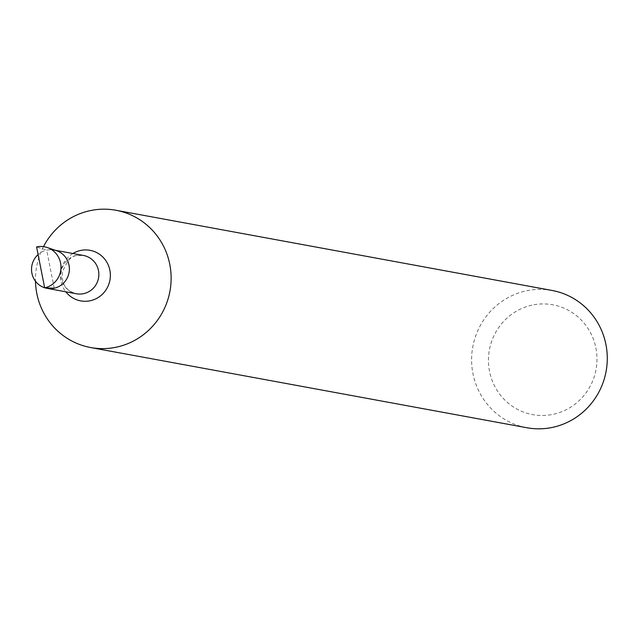 <?xml version="1.0" encoding="UTF-8"?>
<svg xmlns="http://www.w3.org/2000/svg" width="638" height="638" viewBox="0 0 638 638"><rect width="100%" height="100%" fill="white"/><g stroke="black" fill="none" stroke-linecap="round" stroke-linejoin="round"><path stroke-width="0.48" stroke-dasharray="3.19 2.39" d="M55.307 250.279L53.975 250.032A19.475 18.909 -79.6 0 0 46.686 250.16A19.475 18.909 -79.6 0 0 38.097 254.578M43.48 246.635A69.789 67.772 -79.6 0 0 35.473 281.238M552.061 290.457A69.789 67.772 -79.6 0 0 525.943 290.92A69.789 67.772 -79.6 0 0 471.602 360.287A69.789 67.772 -79.6 0 0 526.821 427.739M531.917 305.155A55.833 54.222 -79.6 0 0 502.058 397.083A55.833 54.222 -79.6 0 0 594.177 376.867A55.833 54.222 -79.6 0 0 531.917 305.155M56.583 250.71A19.475 18.909 -79.6 0 0 46.686 250.16L36.581 246.922M54.222 288.209L46.686 250.16M76.153 255.575A19.475 18.909 -79.6 0 0 60.993 274.938A19.475 18.909 -79.6 0 0 76.4 293.759C65.57 290.745 60.985 283.32 62.636 271.485C67.349 260.336 72.182 255.033 77.126 255.567L83.442 255.447A19.475 18.909 -79.6 0 0 76.153 255.575M72.876 253.509A25.711 24.962 -79.6 0 0 65.826 291.813"/><path stroke-width="0.96" d="M38.097 254.578A19.475 18.909 -79.6 0 0 31.9 273.255A19.475 18.909 -79.6 0 0 44.668 287.77M44.891 287.842A19.475 18.909 -79.6 0 0 46.933 288.336A19.475 18.909 -79.6 0 0 69.056 272.601A19.475 18.909 -79.6 0 0 53.975 250.032M35.473 281.238A69.789 67.772 -79.6 0 0 90.668 347.543A69.789 67.772 -79.6 0 0 169.947 291.159A69.789 67.772 -79.6 0 0 115.917 210.261A69.789 67.772 -79.6 0 0 89.791 210.723A69.789 67.772 -79.6 0 0 43.48 246.635M90.668 347.543L526.821 427.739A69.789 67.772 -79.6 0 0 606.1 371.356A69.789 67.772 -79.6 0 0 552.061 290.457L115.917 210.261M44.676 287.834A20.934 20.336 -79.6 0 0 60.937 268.51A20.934 20.336 -79.6 0 0 47.22 247.52A20.934 20.336 -79.6 0 0 36.581 246.922L44.676 287.834L54.222 288.209A19.475 18.909 -79.6 0 0 69.343 270.241A19.475 18.909 -79.6 0 0 56.583 250.71L47.22 247.52M46.933 288.336L76.4 293.759A19.475 18.909 -79.6 0 0 98.523 278.024A19.475 18.909 -79.6 0 0 83.442 255.447L55.307 250.279M65.826 291.813A25.711 24.962 -79.6 0 0 97.686 297.826A25.711 24.962 -79.6 0 0 108.787 266.365A25.711 24.962 -79.6 0 0 80.404 250.495A25.711 24.962 -79.6 0 0 72.876 253.509"/></g></svg>
